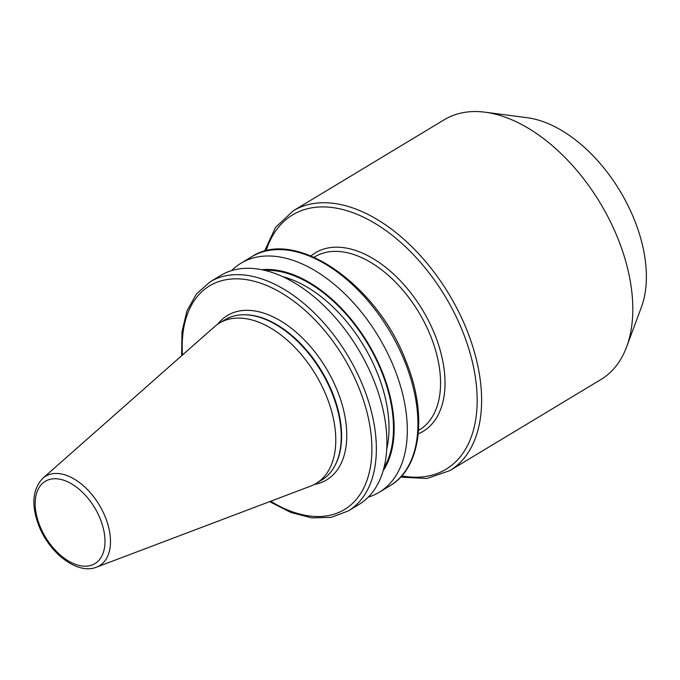 <?xml version="1.0" encoding="UTF-8"?>
<svg xmlns="http://www.w3.org/2000/svg" width="680" height="680" viewBox="0 0 680 680"><rect width="100%" height="100%" fill="white"/><g stroke="black" fill="none" stroke-linecap="round" stroke-linejoin="round"><path stroke-width="1.02" d="M449.794 470.628L600.992 379.466A151.674 90.431 -121.1 0 0 626.629 346.894L641.385 307.207A122.485 73.023 -121.1 0 0 634.593 220.311A122.485 73.023 -121.1 0 0 527.111 117.691L485.12 112.208A151.674 90.431 -121.1 0 0 444.354 119.689L293.156 210.859A151.674 90.431 58.9 0 1 467.024 330.454A151.674 90.431 58.9 0 1 449.794 470.628L426.947 478.482L400.622 477.131M626.629 346.894A151.674 90.431 -121.1 0 0 618.231 239.292A151.674 90.431 -121.1 0 0 485.12 112.208M368.271 497.123A133.764 79.755 -121.1 0 0 379.245 492.26A133.764 79.755 -121.1 0 0 394.451 368.637A133.764 79.755 -121.1 0 0 241.102 263.151A133.764 79.755 -121.1 0 0 231.676 270.589M383.112 470.858A122.043 72.76 -121.1 0 0 382.406 372.232A122.043 72.76 -121.1 0 0 261.834 269.722M210.145 281.817A133.764 79.755 -121.1 0 1 363.494 387.302A133.764 79.755 -121.1 0 1 348.287 510.927L358.844 504.56A133.764 79.755 -121.1 0 0 374.043 380.936A133.764 79.755 -121.1 0 0 220.694 275.451L210.145 281.817L196.486 293.887L186.966 310.845L181.976 331.789L181.645 355.716M96.484 567.179L310.666 486.106A93.636 55.828 -121.1 0 0 316.124 483.454L321.589 480.165A93.636 55.828 -121.1 0 0 335.155 465.213A93.636 55.828 -121.1 0 0 332.231 393.626A93.636 55.828 -121.1 0 0 244.443 314.764A93.636 55.828 -121.1 0 0 224.893 319.787L219.427 323.085A93.636 55.828 -121.1 0 0 214.531 326.68L42.865 478.252C32.427 489.311 31.067 505.079 38.794 525.538C49.325 553.112 77.418 574.965 96.484 567.179A52.233 31.144 -121.1 0 0 105.468 517.438A52.233 31.144 -121.1 0 0 42.865 478.252M316.124 483.454A93.636 55.828 -121.1 0 0 326.765 396.916A93.636 55.828 -121.1 0 0 219.427 323.085M335.155 465.213L335.554 464.448A93.151 55.539 -121.1 0 0 332.639 393.227A93.151 55.539 -121.1 0 0 245.301 314.772L244.443 314.764M401.761 475.881A148.512 88.544 -121.1 0 0 462.867 331.984A148.512 88.544 -121.1 0 0 357.136 214.327A148.512 88.544 -121.1 0 0 266.101 250.886M310.981 255.926A104.278 62.169 58.9 0 1 434.996 334.985A104.278 62.169 58.9 0 1 418.251 433.832M418.531 430.449L419.339 429.955A101.116 60.291 -121.1 0 0 430.831 336.506A101.116 60.291 -121.1 0 0 314.916 256.776L314.1 257.261M251.71 256.751C295.486 227.35 377.289 284.444 406.002 361.284C427.584 414.043 421.396 467.712 389.852 485.86A133.764 79.755 -121.1 0 0 405.059 362.236A133.764 79.755 -121.1 0 0 251.71 256.751L241.102 263.151M383.902 468.01A121.125 72.216 -121.1 0 0 381.828 372.3A121.125 72.216 -121.1 0 0 264.724 270.359M386.725 449.098A117.971 70.337 -121.1 0 0 377.663 373.822A117.971 70.337 -121.1 0 0 282.761 276.683M270.691 501.237A130.611 77.868 -121.1 0 0 357.467 497.989A130.611 77.868 -121.1 0 0 359.329 388.824A130.611 77.868 -121.1 0 0 249.067 280.1A130.611 77.868 -121.1 0 0 182.495 354.969M314.381 484.44A96.016 57.247 -121.1 0 0 337.535 391.17A96.016 57.247 -121.1 0 0 217.745 324.164M39.805 525.733A48.059 28.654 -121.1 0 0 87.439 566.083A48.059 28.654 -121.1 0 0 100.368 519.214A48.059 28.654 -121.1 0 0 52.734 478.856A48.059 28.654 -121.1 0 0 39.805 525.733M389.852 485.86L379.245 492.26M348.287 510.927L331.245 517.369L311.797 517.871L290.947 512.516L269.637 501.636M293.156 210.859L275.553 227.392L264.46 251.302"/></g></svg>
